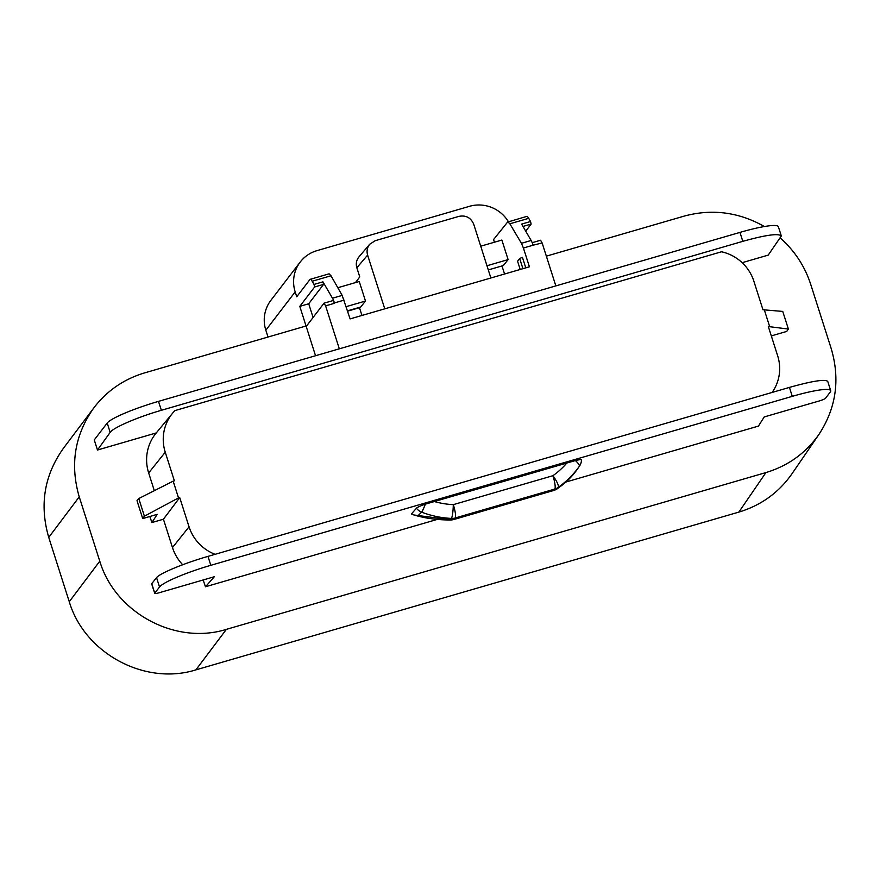 <?xml version="1.0" encoding="UTF-8"?>
<svg xmlns="http://www.w3.org/2000/svg" width="880" height="880" viewBox="0 0 880 880"><rect width="100%" height="100%" fill="white"/><g stroke="black" fill="none" stroke-linecap="round" stroke-linejoin="round"><path stroke-width="1.32" d="M384.758 308.836L367.609 255.112C366.465 251.075 367.169 247.445 369.743 244.222L358.974 256.872C356.4 260.095 355.685 263.725 356.84 267.762L359.766 276.914L355.498 282.59M313.093 317.471L308.715 303.765L299.794 306.361L306.053 325.985L144.562 372.911C123.86 379.137 106.986 390.742 93.94 407.737L63.437 448.272C44.22 475.277 39.325 504.988 48.741 537.394L79.244 496.859C69.828 464.464 74.723 434.753 93.94 407.737M79.244 496.859L99.781 561.187L69.267 601.722C84.579 653.367 144.925 685.861 195.877 669.878L738.848 512.105L765.93 472.571L226.391 629.354C175.439 645.337 115.093 612.843 99.781 561.187M765.93 472.571C788.139 465.85 805.849 453.09 819.049 434.258C836.198 407.902 840.257 379.357 831.226 348.645L810.7 284.317C804.815 266.266 794.717 250.866 780.417 238.128M764.412 226.523C738.782 212.047 712.008 208.582 684.068 216.139L546.348 256.157M742.808 241.34L161.359 410.3C137.577 417.131 113.179 427.647 110.176 432.366L107.206 423.038A47.322 6.38 162.3 0 1 158.499 401.368L739.959 232.397L742.808 241.34C765.743 234.938 778.58 233.156 781.33 235.972L768.196 255.123L742.159 262.68M565.906 482.031L758.428 426.096L764.236 416.933L819.082 401.005A5.918 0.803 162.3 0 0 825.495 398.288L830.247 392.084A47.322 6.38 -17.7 0 0 830.698 390.665A47.322 6.38 -17.7 0 0 792.275 396.352L210.826 565.312A47.322 6.38 162.3 0 0 159.522 586.982L154.77 593.186A5.918 0.803 -17.7 0 0 154.715 593.373A5.918 0.803 -17.7 0 0 159.522 592.658L214.357 576.719L205.458 586.773L437.239 519.42M205.458 586.773L203.159 579.975M149.842 516.494L151.888 522.555L163.427 519.2L172.469 547.547A43.868 42.669 37.4 0 0 182.688 564.74M154.319 490.677L148.665 472.945A43.868 42.669 -142.6 0 1 156.178 433.026A43.868 42.669 -142.6 0 1 156.255 432.938M107.206 423.038L94.259 439.934L97.482 450.021L156.211 432.949M315.546 355.729L306.207 326.458L324.049 303.171L332.97 300.575L334.543 303.27L325.611 305.866L339.328 348.821M268.015 337.04L265.837 330.198L295.174 291.885A33.836 32.912 -142.6 0 1 300.223 262.042A33.836 32.912 -142.6 0 1 316.888 250.668L469.59 206.294A33.836 32.912 37.4 0 1 508.409 221.727M300.223 262.042L270.875 300.355A33.836 32.912 37.4 0 0 265.837 330.198M791.967 473.792C778.767 492.613 761.057 505.384 738.848 512.105M69.267 601.722L48.741 537.394M144.408 516.197L142.703 518.573L137.005 500.709L138.776 498.542L144.408 516.197L178.519 497.904L173.173 481.151L174.372 480.81L165.253 452.21A42.9 41.723 37.4 0 1 172.601 413.182A42.9 41.723 37.4 0 1 174.922 410.608L721.512 251.779A42.9 41.723 -142.6 0 1 753.852 281.171L762.971 309.771L782.749 311.41L788.392 329.065L786.687 331.441L772.167 335.654L771.507 336.501M178.519 497.904L179.718 497.563L189.057 526.823A42.9 41.723 37.4 0 0 215.061 554.312M788.392 329.065L768.317 326.524L777.656 355.784A42.9 41.723 -142.6 0 1 772.167 392.381A42.9 41.723 -142.6 0 1 772.134 392.436L772.167 392.381M769.527 326.172L764.181 309.419M210.826 565.312L207.977 556.38C184.195 563.211 159.676 573.364 156.552 577.665L151.646 583.759L154.715 593.373M207.977 556.38L789.426 387.409C812.35 380.985 825.121 378.994 827.75 381.414M417.978 515.68L421.685 512.182A95.018 92.433 37.4 0 0 451.407 518.419L450.23 519.75L413.908 514.976L411.389 513.975L416.449 508.222A11.099 1.496 -17.7 0 1 425.392 504.141L575.377 460.559A11.099 1.496 162.3 0 1 581.493 460.086A11.836 11.836 0 0 1 579.337 466.334L579.304 466.378A11.836 2.739 -144.4 0 0 575.377 460.559M739.959 232.397A47.322 6.38 -17.7 0 1 778.371 226.721L781.341 235.994M110.176 432.366L97.482 450.021M522.929 268.686L519.673 258.489L517.572 261.228L520.201 269.478M480.733 246.191L501.875 240.053L508.112 259.6L486.97 265.738M494.417 242.22L493.57 239.569L507.562 222.09L526.735 216.403A11.836 2.233 73.8 0 1 528.693 218.328L530.541 221.507L521.62 224.103L531.146 240.482A7.689 1.452 73.8 0 1 533.104 245.201L542.135 242.946L540.573 240.251L532.191 242.682M555.841 285.901L542.135 242.946M525.789 267.85L522.423 257.323L519.673 258.489M533.104 245.201L523.413 248.017L529.408 266.794L350.108 318.901L342.177 295.394L331.012 275.77L329.109 273.823L310.211 279.323A11.836 2.233 73.8 0 1 312.169 281.248L314.017 284.427L322.949 281.831L332.475 298.21A7.689 1.452 73.8 0 1 334.433 302.929L334.543 303.27M523.413 248.017L521.444 243.298L509.85 223.795L507.837 221.892M488.301 269.918L503.349 265.551L508.112 259.6M579.304 466.378A95.018 92.433 -142.6 0 1 558.272 487.366L557.491 488.576C565.763 482.845 572.308 476.465 577.148 469.425M522.973 226.446L531.146 224.07L525.723 231.154M530.541 221.507L531.146 224.07M490.875 277.992L473.737 224.279C470.899 217.701 465.993 215.061 459.008 216.348L375.21 240.702L369.743 244.222M501.985 265.947L504.57 274.021M413.875 514.965C425.293 518.353 437.547 520.025 450.637 519.981A11.836 2.035 89.3 0 1 450.23 519.75A11.836 11.451 41 0 0 454.058 519.321L455.202 517.99A11.836 11.44 41 0 1 451.407 518.419A11.836 1.595 -87.3 0 0 453.31 504.647A11.836 2.233 73.8 0 1 455.202 517.99L554.829 489.049A11.836 2.233 73.8 0 0 552.926 475.706A11.836 2.629 -125.5 0 1 558.272 487.366A11.836 11.561 -146.8 0 1 554.829 489.049L554.026 490.27A11.836 2.233 73.8 0 1 553.762 490.468A11.836 11.836 0 0 0 557.084 488.906A11.836 6.05 56 0 0 557.491 488.576A11.836 11.561 -146.8 0 1 554.026 490.27L454.058 519.321A11.836 2.233 73.8 0 1 453.794 519.519L553.762 490.468M295.174 291.885L296.736 296.769L309.947 279.51A11.836 2.233 73.8 0 1 310.211 279.323M347.633 311.135L359.469 307.692L361.944 315.458M346.203 306.647L365.486 301.037L359.249 281.501L337.821 287.727M324.049 303.171L325.611 305.866M308.715 303.765L323.554 284.394L322.949 281.831M365.486 301.037L360.723 306.999L347.534 310.827M323.554 284.394L314.633 286.979L299.794 306.361M314.017 284.427L314.633 286.979M359.469 307.692L360.723 306.999M416.449 508.222A11.836 11.44 45.6 0 0 421.685 512.182A11.836 0.803 -69.1 0 0 425.392 504.141M142.703 518.573L157.223 514.349L151.888 522.555M173.173 481.151L138.776 498.542M179.718 497.563L163.427 519.2M792.275 396.352L789.426 387.409M158.499 401.368L161.359 410.3M521.444 243.298L531.146 240.482M334.433 302.929L344.113 300.113M528.693 218.328L509.85 223.795M434.071 501.457A83.193 80.927 -142.6 0 0 453.31 504.647L552.926 475.706A83.193 80.927 37.4 0 0 567.039 462.814M195.877 669.878L226.391 629.354M342.177 295.394L332.475 298.21M312.169 281.248L331.012 275.77M356.84 267.762L367.609 255.112M165.253 452.21L148.665 472.945M172.469 547.547L189.057 526.823M156.552 577.665L159.522 586.982M154.77 593.186L151.712 583.594M578.27 467.83L576.917 469.755M571.01 477.015L557.084 488.906M450.637 519.981A11.836 11.836 0 0 0 453.794 519.519M819.093 434.192L792.011 473.726M830.698 390.665L827.739 381.392M172.601 413.182L156.178 433.026"/></g></svg>
